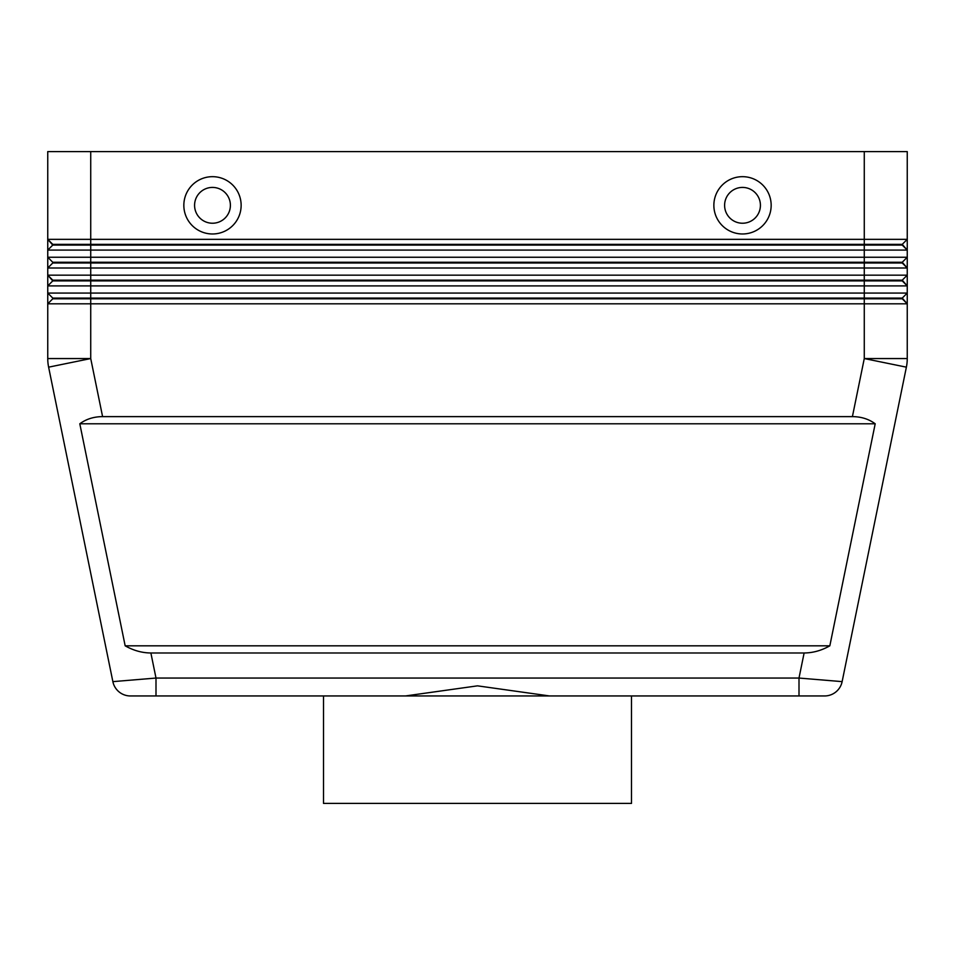 <?xml version="1.0" encoding="UTF-8"?>
<svg xmlns="http://www.w3.org/2000/svg" width="955" height="955" viewBox="0 0 955 955"><rect width="100%" height="100%" fill="white"/><g stroke="black" fill="none" stroke-linecap="round" stroke-linejoin="round"><path stroke-width="1.43" d="M804.122 652.981L150.878 652.981C142.068 652.922 133.497 650.534 125.165 645.819L79.802 423.781C86.213 419.066 93.805 416.678 102.591 416.619L852.409 416.619C861.195 416.678 868.787 419.066 875.198 423.781L829.835 645.819C821.503 650.534 812.932 652.922 804.122 652.981L799.001 678.05L799.001 695.956L824.583 695.956A17.906 17.906 0 0 0 842.131 681.631L799.001 678.05L155.999 678.05L155.999 695.956L130.417 695.956L799.001 695.956L631.494 695.956L631.494 803.394L323.506 803.394L323.506 695.956M150.878 652.981L155.999 678.05L112.869 681.631L48.621 367.162L112.869 681.631A17.906 17.906 0 0 0 119.089 691.921A17.906 17.906 0 0 1 112.869 681.631A17.906 17.906 0 0 0 130.417 695.956A17.906 17.906 0 0 1 119.089 691.921A17.906 17.906 0 0 0 130.417 695.956A17.906 17.906 0 0 1 119.089 691.921M90.725 151.606L907.25 151.606L907.25 239.347L90.725 239.347L90.725 151.606L47.75 151.606L47.75 239.347L52.764 245.077L902.236 245.077L907.25 250.091L907.25 239.347L902.236 244.361L52.764 244.361L47.75 239.347L47.75 250.091L907.25 250.091L907.25 257.253L47.75 257.253L52.764 262.267L47.75 257.253L47.75 267.997L907.25 267.997L907.25 257.253L902.236 262.267L52.764 262.267L52.764 262.983L902.236 262.983L907.25 267.997L902.236 262.267M52.764 245.077L47.75 250.091L47.75 257.253M52.764 262.983L47.75 267.997L47.75 275.159L90.725 275.159L90.725 280.889L52.764 280.889L47.75 275.159L52.764 280.173L902.236 280.173L907.25 275.159L90.725 275.159L90.725 239.347L47.75 239.347M52.764 280.889L47.75 285.903L907.25 285.903L907.25 267.997M894.668 293.066L47.75 293.066L47.75 303.809L907.25 303.809L907.25 293.066L894.668 293.066M907.25 285.903L907.25 293.066L902.236 298.079L90.725 298.079L90.725 280.889L902.236 280.889L907.25 285.903L902.236 280.173M102.591 416.619L90.725 358.555L90.725 298.079L52.764 298.079L52.764 298.796L902.236 298.796L907.25 303.809L902.236 298.079M52.764 298.796L47.75 303.809L47.75 358.555A42.975 42.975 0 0 0 48.621 367.162A42.975 42.975 0 0 1 47.75 358.555L90.725 358.555L48.621 367.162M212.488 187.419A17.906 17.906 0 0 0 194.581 205.325A17.906 17.906 0 0 0 212.488 223.231A17.906 17.906 0 0 0 230.394 205.325A17.906 17.906 0 0 0 212.488 187.419A17.906 17.906 0 0 0 194.581 205.325A17.906 17.906 0 0 0 212.488 223.231A17.906 17.906 0 0 0 230.394 205.325A17.906 17.906 0 0 0 212.488 187.419M212.488 233.975A28.65 28.65 0 0 1 183.838 205.325A28.65 28.65 0 0 1 212.488 176.675A28.65 28.65 0 0 1 241.138 205.325A28.65 28.65 0 0 1 212.488 233.975M742.513 233.975A28.65 28.65 0 0 1 713.863 205.325A28.65 28.65 0 0 1 742.513 176.675A28.65 28.65 0 0 1 771.163 205.325A28.65 28.65 0 0 1 742.513 233.975M742.513 223.231A17.906 17.906 0 0 1 724.606 205.325A17.906 17.906 0 0 1 742.513 187.419A17.906 17.906 0 0 1 760.419 205.325A17.906 17.906 0 0 1 742.513 223.231M405.433 695.956L477.5 685.845L549.567 695.956M907.035 362.876A42.975 42.975 0 0 0 907.25 358.555A42.975 42.975 0 0 1 906.379 367.162L842.131 681.631A17.906 17.906 0 0 1 835.912 691.921A17.906 17.906 0 0 0 842.131 681.631A17.906 17.906 0 0 1 824.583 695.956L799.001 695.956M52.764 298.079L47.75 293.066L52.764 298.079M47.75 275.159L47.75 293.066M906.379 367.162L864.275 358.555L907.25 358.555L907.25 303.809M902.236 244.361L907.25 250.091M79.802 423.781L875.198 423.781M125.165 645.819L829.835 645.819M864.275 151.606L864.275 358.555L852.409 416.619M835.912 691.921A17.906 17.906 0 0 1 824.583 695.956"/></g></svg>
